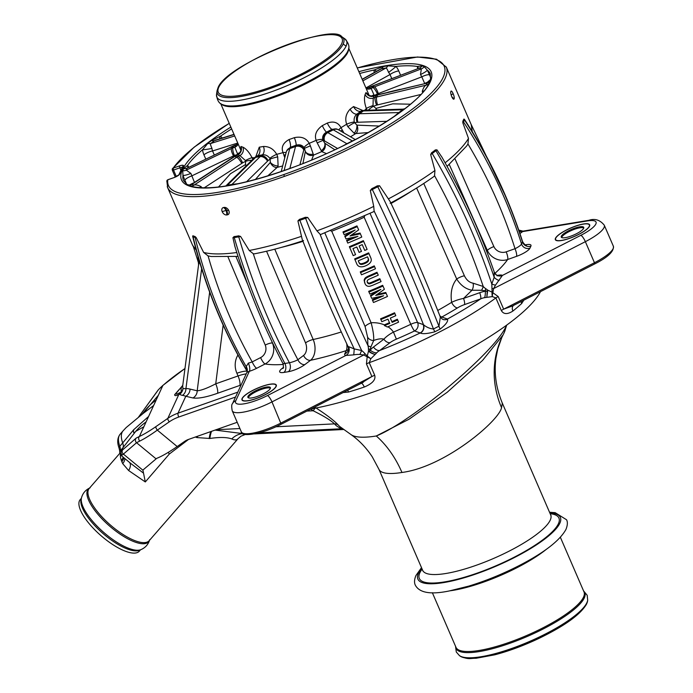 <?xml version="1.0" encoding="UTF-8"?>
<svg xmlns="http://www.w3.org/2000/svg" width="693" height="693" viewBox="0 0 693 693"><rect width="100%" height="100%" fill="white"/><g stroke="black" fill="none" stroke-linecap="round" stroke-linejoin="round"><path stroke-width="1.04" d="M218.754 87.275A67.472 16.667 156.6 0 1 290.272 43.642A67.472 16.667 156.6 0 1 341.666 43.728A67.472 16.667 156.6 0 1 270.149 87.361A67.472 16.667 156.6 0 1 218.754 87.275M343.2 43.98A68.832 17.004 156.6 0 1 273.96 87.145A68.832 17.004 156.6 0 1 217.039 90.878A68.832 17.004 156.6 0 1 217.074 90.679L217.94 88.011C225.459 64.527 332.138 22.635 341.779 36.694A68.832 17.004 156.6 0 1 341.944 36.824A68.832 17.004 156.6 0 1 343.2 43.98L346.084 46.171A70.677 17.455 156.6 0 1 274.991 90.497A70.677 17.455 156.6 0 1 216.545 94.326A70.677 17.455 156.6 0 1 216.562 94.248A70.677 17.455 156.6 0 1 216.588 94.066M341.944 36.824L344.793 38.817A70.677 17.455 156.6 0 1 346.084 46.171M348.163 50.208A70.149 17.325 156.6 0 1 348.068 50.459A70.149 17.325 156.6 0 1 347.739 51.265A70.149 17.325 156.6 0 1 289.57 90.298A70.149 17.325 156.6 0 1 222.791 104.678C219.057 103.733 216.987 100.251 216.554 94.248M348.614 48.614A69.75 17.23 156.6 0 1 347.782 52.321A69.75 17.23 156.6 0 1 285.325 93.061A69.75 17.23 156.6 0 1 221.093 103.829M240.783 149.48L240.956 146.448A69.75 17.23 -23.4 0 0 242.845 147.133C246.058 148.666 249.142 152.191 252.087 157.692A13.28 13.037 -31.8 0 1 252.746 159.399M255.812 156.653L259.269 147.167A69.75 17.23 -23.4 0 0 263.401 146.483C269.161 146.362 273.596 148.978 276.698 154.322A13.28 11.14 -97.3 0 1 277.702 156.878L278.101 165.922A5.865 2.963 -101.1 0 1 277.174 167.385L267.715 175.935M286.114 152.599A6.315 1.906 -16.6 0 0 283.047 152.607C280.986 147.332 282.987 142.975 289.042 139.536A69.75 17.23 -23.4 0 0 294.317 137.673C301.195 136.183 306.167 138.063 309.243 143.321A13.28 6.306 -109.6 0 1 310.377 145.825L313.557 155.119L311.599 160.048M326.49 153.621L321.717 151.602L321.205 150.65A6.315 4.894 134 0 0 324.731 143.139L323.085 140.324A1.81 0.936 65.1 0 1 322.782 139.588A6.315 1.507 -15.9 0 0 316.173 140.341C314.25 134.962 316.294 130.059 322.314 125.615A69.75 17.23 -23.4 0 0 327.313 123.059C333.576 120.859 338.141 122.384 341.008 127.642L343.867 132.917M368.234 132.571L355.778 133.532A5.856 2.893 54.7 0 1 354.097 133.186A6.315 3.422 105.2 0 0 356.895 125.13L354.651 122.678A1.81 1.568 53.7 0 1 354.279 121.968A6.315 1.126 -17.1 0 0 346.665 124.186C344.776 118.746 345.946 113.721 350.156 109.122A69.75 17.23 -23.4 0 0 353.543 106.557L362.967 110.551M375.978 109.979A6.315 0.866 91.8 0 0 375.987 108.394L373.432 106.263A1.81 1.793 -26.7 0 1 373.016 105.587A6.315 0.849 -20 0 0 366.346 108.48C364.388 103.006 363.981 98.337 365.116 94.473L365.982 92.602L368.529 94.681M238.02 143.642L235.75 145.14A76.065 18.78 -23.4 0 0 234.806 147.185L237.43 153.621A6.315 0.771 157.1 0 1 239.778 152.798M237.43 153.621A1.81 1.533 54.8 0 1 237.604 154.383L234.407 155.509A6.315 1.629 -109.5 0 1 232.926 147.852L234.806 147.185A6.315 5.96 -160.3 0 0 238.193 144.031M234.407 155.509L233.524 155.882A6.315 1.776 -115.6 0 1 231.436 148.467A15.783 14.744 -155.3 0 1 232.926 147.852L233.862 145.807L235.75 145.14A6.315 5.821 -151 0 0 238.037 143.685M373.016 105.587L373.25 98.137A76.065 18.789 -23.4 0 0 374.194 96.093A6.315 5.96 19.7 0 1 365.982 92.602M376.438 95.08A6.315 1.629 70.5 0 0 376.403 95.088L374.324 95.825L376.082 95.426L375.138 97.47L373.25 98.137A6.315 5.821 29 0 1 365.116 94.473M367.203 110.248A13.271 13.028 -10.7 0 1 366.346 108.48A69.759 17.23 156.6 0 1 364.639 110.334M354.279 121.968C353.69 118.676 354.573 116.052 356.938 114.111A76.074 18.815 -23.4 0 0 360.629 111.322L361.399 110.854M363.617 110.447A6.315 4.357 80.7 0 0 363.513 110.464A6.315 4.357 80.7 0 0 362.11 111.071L360.629 111.322A6.315 4.47 51.8 0 1 353.543 106.557M361.815 110.741L365.081 110.308A6.315 4.167 88.3 0 0 363.331 110.958A15.783 10.742 52.9 0 0 362.11 111.071L358.42 113.869L356.938 114.111A6.315 4.115 54 0 1 350.156 109.122M354.097 133.186L347.834 126.672A13.271 11.036 51 0 1 346.665 124.186A69.759 17.23 156.6 0 1 341.008 127.642A6.315 1.897 149.7 0 0 338.816 129.972M322.782 139.588C322.184 136.4 323.449 133.896 326.568 132.094A76.074 18.824 -23.4 0 0 332.025 129.305L336.374 128.907M336.322 128.889L337.292 129.244A6.315 5.916 110.1 0 0 332.701 129.556L332.025 129.305A6.315 1.784 62.3 0 1 327.313 123.059M337.292 129.244L338.643 129.877A6.315 5.717 120.2 0 0 333.272 129.834A15.783 3.855 62.9 0 0 332.701 129.556L327.243 132.346L326.568 132.094A6.315 1.291 63.5 0 1 322.314 125.615M321.205 150.65L317.221 142.879A13.271 6.142 63 0 1 316.173 140.341A69.759 17.23 156.6 0 1 309.243 143.321A6.315 1.499 149.1 0 0 304.106 147.626A1.81 0.953 -111.6 0 1 304.435 148.354L310.377 145.825M289.042 139.536A6.315 1.871 71.1 0 1 290.289 147.28L289.986 147.956A6.315 5.899 -155.3 0 0 286.677 150.927L290.289 147.28A76.074 18.824 -23.4 0 0 296.041 145.244C299.489 144.213 302.183 145.002 304.106 147.626M334.866 149.775L324.731 143.139A6.315 6.038 -75.7 0 1 321.717 151.602A77.98 19.335 156.6 0 1 313.557 155.119A6.315 6.02 30.6 0 1 305.344 151.49L304.435 148.354L303.915 149.489A6.315 5.899 -155.3 0 0 295.729 145.92L296.041 145.244A6.315 1.377 69.9 0 0 294.317 137.673M284.771 157.761L283.047 152.607A69.759 17.23 156.6 0 1 276.698 154.322A6.315 1.117 150.4 0 0 269.846 158.342A1.81 1.577 -100 0 1 270.105 159.095A6.315 0.702 164.5 0 1 277.702 156.878M259.269 147.167A6.315 4.53 81.8 0 1 257.822 155.596L256.609 156.514A6.315 4.297 -127.1 0 0 255.232 157.086L257.822 155.596A76.074 18.815 -23.4 0 0 262.326 154.86C265.332 154.478 267.844 155.639 269.846 158.342M282.657 165.93A77.98 19.326 156.6 0 1 277.174 167.385A6.315 4.479 57.2 0 1 270.339 162.413L270.105 159.095L268.052 160.646A6.315 4.297 -127.1 0 0 261.122 155.769L262.326 154.86A6.315 4.175 79.6 0 0 263.401 146.483M240.956 146.448A6.315 5.977 115.4 0 1 237.855 154.816L236.07 155.726A6.315 1.542 -117.1 0 0 235.629 155.717L237.855 154.816A76.074 18.798 -23.4 0 0 239.917 155.57L245.435 160.533A6.315 0.849 153.3 0 1 252.087 157.692A69.759 17.23 156.6 0 0 254.444 157.744M245.435 160.533A1.81 1.793 -14.6 0 1 245.643 161.296L242.619 162.846A6.315 1.542 -117.1 0 0 238.123 156.479L239.917 155.57A6.315 5.847 105.6 0 0 242.845 147.133M374.584 95.729L374.393 95.469A1.81 1.551 -101.1 0 1 373.96 94.82L371.145 88.461A76.074 18.78 -23.4 0 0 369.083 87.716L366.095 88.34M368.485 87.786L370.434 86.79A6.315 1.542 62.9 0 1 370.876 86.798L369.083 87.716A6.315 5.847 -74.4 0 1 366.103 88.366M371.898 86.14A6.315 1.698 69 0 1 371.924 86.123A6.315 1.698 69 0 1 372.349 86.14A15.783 14.796 -69.9 0 0 370.876 86.798L372.938 87.552L371.145 88.461A6.315 5.977 -64.7 0 1 366.225 88.652M373.96 94.82A6.315 0.762 -23.7 0 0 371.509 96.102M237.664 154.678L237.604 154.383A6.315 1.845 167.8 0 1 238.297 154.288M427.884 85.534L429.114 83.411A139.865 35.196 -22.4 0 0 430.076 81.315A6.315 5.925 22.2 0 1 427.053 83.117L376.403 95.088A6.315 1.629 70.5 0 0 376.082 95.426A15.783 14.744 24.7 0 1 377.633 94.967L376.689 97.011A15.783 14.744 24.7 0 0 375.138 97.47A6.315 1.629 70.5 0 0 376.628 105.128L373.432 106.263A6.315 1.221 -34.3 0 0 368.217 110.213M410.464 104.201L392.688 103.837L375.987 108.394A6.315 1.845 -112.8 0 1 376.697 109.953M403.889 109.442A6.315 4.375 52.2 0 1 402.538 109.763L363.331 110.958L359.641 113.747A15.783 10.742 52.9 0 0 358.42 113.869A6.315 4.357 80.7 0 0 357.155 122.271L354.651 122.678A6.315 0.693 -31.2 0 0 347.834 126.672M340.575 131.003L342.247 130.076M379.314 126.065L356.895 125.13A6.315 4.539 -103.6 0 1 355.778 133.532A77.98 19.326 156.6 0 1 350.502 136.781M352.59 141.034A6.315 1.655 62.5 0 1 352.339 140.93L333.272 129.834L327.824 132.623A15.783 3.855 62.9 0 0 327.243 132.346A6.315 5.916 110.1 0 0 324.229 140.74L323.085 140.324L317.221 142.879M302.902 163.557L305.344 151.49A6.315 4.877 -179.8 0 0 313.245 154.08M285.577 154.66L283.965 155.18M255.345 179.53L270.339 162.413A6.315 3.361 -151.5 0 0 278.101 165.922M246.015 166.043A6.315 1.758 66.2 0 1 245.443 164.613A6.315 0.797 -138.3 0 0 246.474 165.584M218.486 187.032L230.509 173.718L245.443 164.613L245.643 161.296A6.315 1.23 167.5 0 1 251.897 160.23M430.838 77.954L429.521 74.913A12.084 1.62 -115.3 0 0 427.278 70.123L424.229 66.684A139.267 33.533 -21.9 0 0 422.124 65.913A6.315 5.882 -71.9 0 1 419.3 68.122L372.349 86.14L374.411 86.894A15.783 14.796 -69.9 0 0 372.938 87.552A6.315 1.542 62.9 0 1 377.425 93.919L374.393 95.469A6.315 1.828 -34.6 0 0 373.744 95.998M376.628 105.128L420.894 94.465M357.155 122.271L386.893 121.31M324.229 140.74L337.586 148.484M303.915 149.489L299.939 164.709M268.052 160.646L246.535 181.8M242.619 162.846L204.106 187.872M377.425 93.919L421.794 76.836L420.495 74.515L421.361 68.876A158.247 34.789 -17.4 0 0 419.3 68.122L418.269 68.338M192.247 183.879L191.952 184.364A158.247 42.949 -29.5 0 0 194.014 185.118C195.565 184.511 197.947 185.031 201.152 186.668A6.246 2.937 65.5 0 1 201.724 187.812M188.704 167.186A12.084 4.401 72.3 0 0 187.569 165.358L183.671 168.616A139.856 33.888 -24.4 0 0 182.709 170.703A6.315 5.934 -157.3 0 0 186.261 170.131L190.887 173.406L194.482 182.424M183.541 180.648A134.468 33.212 156.6 0 1 183.463 180.475A134.468 33.212 156.6 0 1 182.978 175.346A12.093 1.784 68.7 0 0 184.91 180.267A6.315 1.559 156.6 0 1 191.675 175.944L233.524 155.882M422.669 92.498A6.254 3.015 -112.1 0 1 422.288 91.433C423.258 87.985 424.532 85.897 426.108 85.161A158.247 43.165 -17.3 0 0 427.053 83.117L377.633 94.967A6.315 1.447 76.5 0 1 377.971 94.62M393.962 116.615L398.847 112.552A158.247 50.398 -18.9 0 0 402.538 109.763L403.075 109.147L365.081 110.308M343.165 145.79L346.89 143.72A158.247 54.539 -21.8 0 0 352.339 140.93L355.024 139.769M281.479 171.457L293.979 166.978M230.916 185.161A6.315 4.271 80 0 0 231.947 184.433L238.314 183.688M224.809 186.27L227.434 185.178A158.247 50.234 -27.9 0 0 231.947 184.433L260.178 156.583A15.783 10.889 80.7 0 1 261.122 155.769L256.609 156.514A15.783 10.889 80.7 0 0 255.665 157.328L260.178 156.583A6.315 4.106 -134.6 0 1 267.489 161.131M429.521 74.913A6.315 1.559 -23.4 0 0 421.794 76.836L424.653 83.429M430.57 79.418L426.602 82.961M188.124 167.463L187.205 168.087A158.247 34.572 -29.4 0 0 186.261 170.131L231.436 148.467L232.38 146.422A6.315 1.776 -115.6 0 1 232.675 146.102A6.315 1.776 -115.6 0 1 232.709 146.084M222.141 138.072A12.084 9.243 84.1 0 0 220.539 136.131L211.668 140.471A138.652 31.046 -24.8 0 0 207.9 143.321A6.315 4.383 -127.5 0 0 210.776 143.477C210.248 143.927 210.646 145.565 211.971 148.389A6.246 3.084 81.8 0 0 212.552 150.961L214.267 154.92M183.671 168.616A6.315 5.865 -153.4 0 0 187.205 168.087L232.38 146.422A15.783 14.744 -155.3 0 1 233.862 145.807A6.315 1.629 -109.5 0 1 234.182 145.469L188.427 167.559L187.898 167.039A6.315 3.742 -34.4 0 1 187.569 165.358A134.468 33.212 156.6 0 1 202.521 149.749A12.093 7.337 77.8 0 0 203.933 154.834A6.315 1.559 156.6 0 1 212.552 150.961L237.76 143.035M216.121 139.969L214.466 140.688A158.247 27.339 -27.7 0 0 210.776 143.477L234.693 135.949M400.563 75.139L398.744 70.929A12.084 7.207 -124.3 0 0 396.015 66.415L387.768 65.852A139.674 32.545 -22.5 0 0 383.16 66.615A6.315 4.262 -99.7 0 1 381.367 68.806L379.807 69.456M398.744 70.929A6.315 1.559 -23.4 0 0 390.02 74.532A6.254 3.015 -128.3 0 0 388.539 72.341C387.43 69.439 386.547 68.009 385.88 68.061A158.247 27.495 -19 0 0 381.367 68.806L362.24 79.435M186.789 184.26L186.876 184.312C188.695 185.256 190.445 185.135 192.134 183.948L234.208 156.54A6.315 1.369 -123.1 0 1 234.667 156.54L236.72 157.294L194.014 185.118A6.315 5.89 107.6 0 1 190.662 186.105L193.156 186.746M186.582 184.381L188.557 185.334A6.324 5.951 112.7 0 0 191.952 184.364L234.667 156.54A15.783 14.796 110.1 0 1 236.07 155.726L238.123 156.479A15.783 14.796 110.1 0 0 236.72 157.294A6.315 1.369 -123.1 0 1 241.77 163.331M182.709 170.703L182.978 175.346A6.315 1.057 160.3 0 0 190.887 173.406M429.114 83.411A6.315 5.865 27.1 0 1 426.108 85.161L376.689 97.011A6.315 1.447 76.5 0 0 377.555 104.851M424.064 90.861A6.315 0.901 -14.5 0 1 422.288 91.433M401.117 111.547A138.652 37.405 -22 0 0 404.885 108.697M400.034 112.318A6.315 4.21 53.6 0 1 398.847 112.552L359.641 113.747A6.315 4.167 88.3 0 0 357.891 122.202M347.106 143.832A6.315 1.429 63.3 0 1 346.89 143.72L327.824 132.623A6.315 5.717 120.2 0 0 324.575 140.913M284.043 170.565A6.315 1.741 70.9 0 0 284.147 170.296L289.769 148.571L295.521 146.535L289.899 168.26M225.017 186.166A139.674 36.443 -24.3 0 0 229.626 185.412M226.221 185.958A6.315 4.435 81.4 0 0 227.434 185.178L255.665 157.328A6.315 4.106 -134.6 0 0 254.045 158.117L255.232 157.094A6.315 4.297 -127.1 0 0 255.145 157.155M199.333 187.656A6.315 0.918 148 0 0 201.152 186.668M188.557 185.334A139.267 35.239 -24.9 0 0 190.662 186.105M430.327 73.856A134.468 33.212 156.6 0 0 430.249 73.683A134.468 33.212 156.6 0 0 427.278 70.123A6.315 1.057 -26.7 0 1 420.495 74.515M424.229 66.684A6.324 5.96 -67.8 0 1 421.361 68.876L374.411 86.894A6.315 1.698 69 0 1 378.309 93.52M430.076 81.315L430.89 79.158M430.249 73.683L430.587 79.348M207.9 143.321L202.521 149.749A6.315 0.528 171.5 0 0 211.971 148.389M211.668 140.471A6.315 4.201 -126.7 0 0 214.466 140.688L234.078 134.52M231.644 128.898A134.416 33.203 156.6 0 0 220.539 136.131A6.315 2.963 -44.9 0 0 219.655 138.851M359.667 73.493A134.494 33.221 156.6 0 1 374.003 70.036A12.093 9.139 -130.4 0 0 374.324 72.505M383.16 66.615L374.003 70.036A6.315 2.997 177.9 0 1 376.55 71.266M387.768 65.852A6.315 4.444 -99 0 1 385.88 68.061L362.855 80.856M422.124 65.913L417.221 66.45A134.416 33.203 156.6 0 0 396.015 66.415A6.315 0.554 -38.1 0 1 388.539 72.341M418.2 67.905A6.315 3.76 167.2 0 0 418.174 67.801A6.315 3.76 167.2 0 0 417.221 66.45A12.093 4.245 -118.8 0 0 417.792 68.52M358.879 71.674A136.027 33.602 156.6 0 1 426.377 88.28A136.027 33.602 156.6 0 1 286.036 169.924A136.027 33.602 156.6 0 1 184.407 183.524A136.027 33.602 156.6 0 1 230.856 127.079M229.253 123.389A150.225 37.11 156.6 0 0 173.155 168.148L173.527 170.062L172.358 170.002A1.585 1.421 35.6 0 1 173.155 168.148L179.357 165.956A5.371 1.325 156.6 0 1 183.437 165.956L179.678 174.142A5.371 1.325 156.6 0 1 173.986 177.607L167.975 179.738M357.285 67.983A150.234 37.11 156.6 0 1 439.986 82.848A150.234 37.11 156.6 0 1 283.913 174.523A150.234 37.11 156.6 0 1 167.784 179.808A1.585 1.516 -172.2 0 0 166.822 181.142M176.334 176.559L173.527 170.062L179.73 167.871A3.786 0.936 156.6 0 1 182.302 167.385M471.604 130.613A152.062 37.561 156.6 0 0 471.032 124.22L446.257 66.961A151.81 37.5 156.6 0 1 446.335 67.152A151.81 37.5 156.6 0 1 284.286 176.438A151.81 37.5 156.6 0 1 167.68 187.716A151.81 37.5 156.6 0 1 167.602 187.543A151.81 37.5 156.6 0 1 167.256 186.608M224.22 207.415A4.158 2.841 52.1 0 1 228.803 210.611A6.376 1.577 -23.4 0 0 226.75 210.429A6.35 4.366 80.5 0 0 224.22 207.415L223.51 207.528A4.149 2.789 -127.5 0 0 222.219 211.694A4.158 2.807 53.7 0 0 226.724 214.96A6.35 4.401 80.8 0 0 226.039 210.551A6.35 4.392 80.8 0 0 223.51 207.528M226.724 214.96L227.434 214.839A4.149 2.859 -126.7 0 0 228.803 210.611M450.693 92.368A6.35 5.942 24.2 0 1 450.961 91.233L450.814 91.554A4.149 1.091 71.1 0 0 450.788 91.623A4.149 1.091 71.1 0 0 451.741 96.622A4.158 1.109 -109.8 0 0 453.404 99.108L453.309 99.038M450.961 91.233A4.158 1.031 -109.2 0 1 453.118 93.633A6.376 1.577 -23.4 0 0 451.238 95.262M453.404 99.108A4.158 1.109 -109.8 0 0 454.028 98.978L454.175 98.657A4.149 1.048 69.9 0 0 453.118 93.633M227.434 214.839A6.35 4.366 80.6 0 0 226.75 210.429L226.039 210.551A6.376 1.577 -23.4 0 0 222.219 211.694M454.175 98.657A6.35 5.942 24.3 0 1 451.663 96.431M454.028 98.978A6.35 5.925 25.1 0 1 452.269 97.687M192.697 236.365A6.298 1.421 -18.5 0 0 192.706 236.452A6.298 1.421 -18.5 0 0 193.061 236.772A3.153 2.963 110.1 0 1 192.983 235.759L192.697 236.365L192.983 235.759A71.266 23.631 -88.3 0 0 195.036 236.512A3.153 2.963 110.1 0 0 195.123 237.526A6.315 1.421 -18.6 0 0 196.206 237.638L195.036 236.512M196.206 237.638L203.647 252.451L208.073 255.899A502.434 471.145 110.1 0 0 252.209 361.902A6.549 1.421 162.3 0 1 248.337 363.097L246.197 366.649L246.214 369.508L247.158 371.413M232.917 237.708A6.298 1.187 -19.9 0 0 234.251 237.595L238.756 236.85A6.315 1.187 -19.9 0 0 240.584 236.443L238.583 235.837A71.266 51.083 -87.8 0 1 234.069 236.582L232.917 237.708L234.962 246.647M240.584 236.443L249.237 250.485L253.291 253.725A6.35 4.383 80.7 0 0 254.703 253.777A6.35 4.383 80.7 0 0 254.764 253.768M297.921 220.911A6.298 1.048 -22.1 0 0 299.861 220.305L305.613 218.26A6.315 1.057 -22.1 0 0 307.701 217.446L305.292 217.29A72.245 67.853 -66.3 0 1 302.434 218.373A72.141 67.775 113.6 0 1 299.541 219.326L297.921 220.911L302.2 239.371C316.727 276.542 331.99 312.248 348.007 346.483M307.701 217.446L316.926 230.847L320.045 234.208A6.35 1.637 70.5 0 0 320.79 234.451A6.35 1.637 70.5 0 0 320.816 234.442L373.77 211.634A6.35 1.551 62.9 0 1 373.752 211.642M370.305 190.488A6.298 1.048 -24.7 0 0 372.332 189.527L377.78 186.746A6.315 1.048 -24.6 0 0 379.573 185.75L377.295 185.837A71.266 67.273 19 0 1 371.846 188.626L370.305 190.488L373.744 206.375L374.09 210.932A6.35 1.551 62.9 0 1 373.77 211.634M379.573 185.75L390.22 201.663M430.665 154.582A6.298 1.178 -26.9 0 0 432.233 153.525L435.923 150.736A6.315 1.187 -26.9 0 0 436.945 149.835L435.308 149.913A71.266 51.68 40.8 0 1 431.618 152.703L430.665 154.582L434.944 170.504L434.546 175.667A6.35 4.314 52.9 0 1 433.619 176.724A6.35 4.314 52.9 0 1 433.567 176.758M436.945 149.835L441.952 157.216M462.829 122.808A6.298 1.412 -28.2 0 0 463.513 121.933L464.457 119.889A6.315 1.421 -28.2 0 0 464.475 119.387A6.315 1.421 -28.2 0 0 464.431 119.326L463.773 119.135A71.266 24.454 41.6 0 1 462.829 121.18L462.829 122.808L468.485 138.383L467.957 143.962A502.434 469.386 24.7 0 1 515.02 248.709A6.315 1.629 -109.5 0 1 516.51 256.367L507.657 259.503A15.8 14.562 29.6 0 1 487.361 250.45L449.289 164.536M464.431 119.326L463.773 119.135A3.153 2.945 24.7 0 1 464.457 119.889A508.861 475.389 24.7 0 1 522.496 241.978L521.56 244.023A6.376 1.395 150.9 0 1 515.02 248.709L506.167 251.845A6.315 1.629 -109.5 0 1 507.657 259.503A142.091 35.092 156.6 0 1 494.871 273.414M197.938 256.271L198.57 264.873M238.028 256.401L211.2 256.514L208.073 255.899M234.069 236.582A3.153 2.174 80.7 0 0 234.251 237.595A508.861 351.1 80.7 0 0 284.875 363.478A6.376 1.135 160.8 0 1 282.865 363.366A6.376 1.135 160.8 0 1 282.857 363.349C283.602 365.852 283.558 367.567 282.753 368.52L283.654 367.732M253.291 253.725A502.434 346.656 80.7 0 0 297.886 359.736A6.384 1.126 160.7 0 1 289.379 362.734L284.875 363.478A6.315 4.357 -99.3 0 1 283.879 372.436A12.673 3.127 156.6 0 1 282.285 368.312L283.22 367.602M324.844 232.917L365.098 326.559L367.602 337.119L367.896 345.435A14.995 14.562 -175 0 1 368.451 348.579A9.511 0.546 88.5 0 0 368.494 351.117L367.264 356.029L364.925 353.621A19.898 14.796 -155.9 0 0 361.668 350.519L354.192 348.891L348.527 346.621A6.549 0.996 158.4 0 1 347.999 346.465C348.518 347.903 348.562 349.324 348.137 350.71A6.315 5.899 24.7 0 1 344.785 353.785L346.231 350.632A15.8 4.73 71.3 0 0 346.743 343.78M390.176 201.568C408.705 240.696 425.424 279.201 440.35 317.073L438.938 326.23A84.546 75.719 122.5 0 0 433.489 329.01C429.877 328.673 426.541 327.243 423.484 324.722L423.172 324.584A6.315 5.916 -69.9 0 1 420.149 332.986A149.645 36.963 156.6 0 1 379.686 350.511A15.419 14.025 58.4 0 0 376.671 352.867A10.967 0.849 134.7 0 1 375.234 354.4L370.833 358.723L363.73 354.998L359.936 354.452A25.026 23.215 161 0 0 353.716 354.877L345.937 355.431A12.734 3.144 156.6 0 1 344.785 353.785M494.204 272.141L494.178 277.313L491.796 283.983L492.117 292.186L487.742 290.15A9.416 4.634 -146.5 0 0 485.663 288.643A14.735 13.6 -147.9 0 1 483.212 286.469L473.076 283.186A6.324 3.907 -83.9 0 1 471.985 290.228C465.774 289.102 460.68 285.369 456.704 279.028L416.632 188.011M494.36 272.34L496.5 275.06A6.315 6.055 127 0 0 502.425 275.416L495.469 285.152L493.607 288.591L492.879 292.602A6.324 2.192 -76.3 0 0 492.351 296.595L486.798 297.349A11.019 0.832 171.2 0 0 484.65 297.661A15.359 15.315 38.5 0 0 480.647 298.891A149.645 36.963 156.6 0 1 447.401 319.057L447.522 319.144C448.258 321.37 445.807 324.679 440.15 329.088A134.018 89.891 139.8 0 0 434.901 331.774C427.564 333.74 422.713 334.156 420.348 333.038L414.579 330.951A132.58 32.744 156.6 0 1 396.396 339.137A10.083 2.495 -23.4 0 0 390.064 342.663L379.686 350.511A6.315 4.297 -127.1 0 1 373.492 347.02A33.628 24.272 66.2 0 0 370.261 350.104L369.421 351.464A6.324 2.495 -151.6 0 0 375.234 354.4A6.315 2.711 -155.2 0 1 368.494 351.117A6.35 1.455 -169.7 0 0 369.421 351.464L369.975 349.636A6.341 3.266 -169.9 0 1 368.451 348.579M447.098 166.398L466.623 146.05L467.957 143.962M464.301 119.144L464.475 119.387C489.553 157.839 508.913 198.57 522.557 241.571A6.384 1.412 150.9 0 1 522.496 241.978A6.315 5.899 -155.3 0 0 530.89 246.136L529.954 248.181A12.673 3.127 156.6 0 1 516.51 256.367M199.454 261.486L198.57 264.891M247.219 371.439L247.011 372.089A6.324 6.09 -160.6 0 0 246.197 366.649A508.87 477.182 110.1 0 1 195.123 237.526L193.061 236.772A508.983 477.286 110.1 0 0 246.214 369.508A6.324 5.319 166.1 0 1 247.167 371.249M248.337 363.097A6.315 2.296 -107.7 0 1 249.324 371.318L246.985 372.15M228.118 257.224L265.22 345.053A9.503 8.905 -69.9 0 1 260.603 357.605L252.209 361.902A6.315 1.542 -117.1 0 0 256.696 368.269A12.734 3.144 156.6 0 1 249.324 371.318L235.767 400.762A6.315 5.899 24.7 0 0 232.467 403.733L246.873 372.436M283.004 368.104A6.315 4.297 52.9 0 1 282.285 368.312M266.562 251.221L305.526 342.879A9.503 6.558 -99.3 0 1 303.569 355.44L297.886 359.736A6.315 4.297 -127.1 0 0 304.825 364.605A12.673 3.127 156.6 0 1 288.392 371.699L283.879 372.436M348.527 346.621A6.315 5.7 -80.9 0 1 345.937 355.431L267.498 395.538A25.641 6.332 156.6 0 1 244.135 403.82A25.641 6.332 156.6 0 1 235.767 400.762M299.541 219.326A3.153 0.814 70.5 0 0 299.861 220.305A508.87 130.942 70.5 0 0 354.192 348.891A6.324 0.52 -85.7 0 1 353.716 354.877M305.292 217.29A3.153 0.814 70.5 0 0 305.613 218.26A508.983 130.977 70.5 0 0 361.668 350.519A6.324 0.528 -66.6 0 0 359.936 354.452M364.925 353.621A6.35 2.079 -49.3 0 0 363.73 354.998L271.985 401.905A6.315 1.542 -117.1 0 0 267.498 395.538M523.787 300.19L521.673 303.525A155.83 38.487 156.6 0 1 512.881 311.062C507.432 314.553 503.586 314.388 501.334 310.559L495.867 297.929A155.804 38.487 156.6 0 1 369.248 362.673L370.833 358.723L367.264 356.029L366.441 363.894L371.907 376.524L360.568 383.584M320.045 234.208A502.46 129.296 70.5 0 0 367.896 345.435A6.315 3.422 170.4 0 0 370.946 346.829A18.971 14.284 176.5 0 1 369.975 349.636L370.261 350.104A6.324 3.768 -152.1 0 0 376.671 352.867M374.09 210.932A502.477 122.739 62.9 0 1 423.484 324.722A6.315 5.795 -62.6 0 1 420.348 333.038M371.846 188.626A3.153 0.771 62.9 0 1 372.332 189.527A508.948 124.316 62.9 0 1 433.489 329.01A6.324 1.455 -119.1 0 0 434.901 331.774M377.295 185.837A3.153 0.771 62.9 0 1 377.78 186.746A508.957 124.316 62.9 0 1 438.938 326.23A6.315 1.629 -115 0 0 440.15 329.088M442.558 319.274A6.315 5.916 110.1 0 0 442.801 319.369L442.385 319.187A6.315 5.795 117.4 0 0 442.403 319.196A6.315 5.795 117.4 0 0 447.522 319.144M434.546 175.667A502.46 341.874 52.9 0 1 483.212 286.469A6.315 2.261 -57.9 0 1 481.548 290.28L471.985 290.228L463.556 298.432A15.766 5.033 -15.6 0 0 451.637 302.356A6.315 3.067 -121.5 0 0 457.484 307.909A132.58 32.744 156.6 0 1 441.831 317.022L447.401 319.057A6.315 5.916 110.1 0 1 442.801 319.369M485.663 288.643A6.341 1.325 -72.8 0 1 485.178 290.731A18.841 15.021 163.8 0 1 481.548 290.28M484.65 297.661A6.324 1.343 -88.9 0 0 485.369 291.251A8.316 1.585 -179.4 0 1 487.231 291.233L486.798 297.349L487.742 290.15A6.367 0.494 -66.2 0 0 487.231 291.233A7.147 2.408 -164.5 0 0 485.178 290.731L485.369 291.251A33.515 32.268 -125.9 0 0 479.738 292.697A6.315 1.629 -109.5 0 1 480.647 298.891L464.466 304.617A10.092 2.495 -23.4 0 0 457.484 307.909M492.117 292.186A6.358 2.928 -87.8 0 0 492.351 296.595L495.867 297.929A6.315 1.559 -23.4 0 1 498.189 296.535L492.117 292.186M491.995 288.652A6.35 0.754 -178.8 0 1 493.607 288.591L585.36 241.675L594.464 262.725L503.655 309.165A6.315 1.559 -23.4 0 0 501.334 310.559M431.618 152.703A3.153 2.148 52.9 0 1 432.233 153.525A508.983 346.309 52.9 0 1 491.796 283.983A6.324 1.438 -169.2 0 0 495.469 285.152M435.308 149.913A3.153 2.148 52.9 0 1 435.923 150.736A508.87 346.231 52.9 0 1 494.178 277.313A6.324 3.006 -153.2 0 0 499.116 280.526M494.473 272.756A6.315 6.055 127 0 0 496.5 275.06M497.739 275.623A6.315 4.357 80.7 0 0 498.466 275.199A12.734 3.144 156.6 0 1 502.425 275.416L580.873 235.308A6.315 1.542 -117.1 0 1 585.36 241.675A31.956 7.892 156.6 0 0 604.261 225.173L613.366 246.223A31.956 7.892 156.6 0 1 594.464 262.725L594.672 263.946L512.586 305.916L503.655 309.165L498.189 296.535M519.109 231.072A6.315 4.764 -130.5 0 0 522.6 231.592A12.734 3.144 156.6 0 1 519.932 233.506M518.771 230.093L523.016 231.133L522.6 231.592L587.491 220.92A25.641 6.332 156.6 0 1 595.859 223.978A25.641 6.332 156.6 0 1 580.873 235.308M181.635 386.98A36.911 12.795 38.9 0 0 181.393 391.831L180.189 392.455C177.287 394.144 175.892 394.473 175.987 393.459L182.346 385.88A36.902 12.829 39 0 0 182.328 385.906A36.902 12.829 39 0 0 181.635 386.98A7.892 7.372 -155.3 0 0 182.701 385.343A7.892 7.372 -155.3 0 0 182.718 385.299L182.822 384.979A36.244 12.275 43.9 0 0 182.813 385.005A36.244 12.275 43.9 0 0 182.995 388.478A41.693 5.223 -26 0 0 185.949 388.504A146.119 55.683 88.8 0 1 190.055 389.094L197.202 390.8C201.247 390.471 207.424 388.141 215.74 383.809L223.146 325.095M237.924 355.015A22.107 20.695 -152.6 0 0 236.893 373.241A15.783 3.664 156.8 0 1 246.985 371.136M180.189 392.455A7.892 6.532 -113.1 0 1 178.803 394.534L179.808 394.187A7.909 6.532 -110.4 0 0 181.393 391.831A7.918 6.826 168.1 0 0 182.995 388.478A7.909 7.762 -53.2 0 1 179.808 394.187A52.937 8.983 -21.4 0 0 182.484 395.339A154.522 50 90.3 0 1 185.793 396.266L192.949 397.964C198.267 398.735 206.453 397.176 217.498 393.295A7.892 2.088 70.6 0 0 215.74 383.809L238.054 375.952A15.783 3.786 156.7 0 1 246.188 373.925M260.603 357.605A6.315 1.542 -117.1 0 0 265.09 363.972L256.696 368.269M265.22 345.053A6.315 1.542 157.1 0 1 272.462 343A15.8 14.631 -75.1 0 1 265.09 363.972A142.091 35.092 156.6 0 0 283.298 364.431M276.161 386.451A18.702 4.617 156.6 0 1 258.645 397.678A18.702 4.617 156.6 0 1 241.961 399.913A18.702 4.617 156.6 0 1 242.091 398.518A18.702 4.617 156.6 0 1 259.606 387.283A18.702 4.617 156.6 0 1 276.29 385.057A18.702 4.617 156.6 0 1 276.161 386.451M303.569 355.44A6.315 4.297 -127.1 0 0 310.507 360.308L304.825 364.605M305.526 342.879A6.315 1.525 157 0 1 313.184 339.501A15.8 10.404 -100.6 0 1 310.507 360.308A142.091 35.092 156.6 0 0 346.231 350.632A6.315 5.899 24.7 0 0 348.501 349.177M367.602 337.119A6.324 5.414 -173.4 0 0 373.683 340.497L370.946 346.829M365.098 326.559A6.315 1.507 156.7 0 1 371.119 322.782C373.094 330.154 373.943 336.053 373.683 340.497C377.945 338.868 381.341 338.427 383.879 339.172A6.315 4.297 -127.1 0 0 390.064 342.663M330.526 230.708L331.739 231.202L371.119 322.782A26.767 24.558 -176.4 0 1 384.329 324.861A129.071 31.54 156.6 0 0 389.475 322.687M364.639 216.008L364.154 217.238A125.563 31.02 156.6 0 1 331.739 231.202M423.172 324.584L417.602 322.548A6.315 1.507 -23.5 0 0 410.776 324.307L364.154 217.238M473.076 283.186C469.36 282.493 466.476 280.024 464.405 275.779A6.315 1.525 -23.8 0 0 456.704 279.028C451.914 284.988 450.225 292.767 451.637 302.356A126.568 31.263 156.6 0 1 437.733 310.481M589.535 226.213A18.702 4.617 156.6 0 1 572.02 237.448A18.702 4.617 156.6 0 1 555.336 239.674A18.702 4.617 156.6 0 1 555.465 238.288A18.702 4.617 156.6 0 1 572.981 227.053A18.702 4.617 156.6 0 1 589.665 224.827A18.702 4.617 156.6 0 1 589.535 226.213M182.484 395.339A7.918 7.32 92.6 0 0 185.949 388.504L201.654 268.702M175.987 393.459A7.892 7.372 24.7 0 1 174.688 394.629C174.506 395.963 175.883 395.937 178.803 394.534L167.827 418.364A45.764 42.628 25.1 0 1 178.006 413.184L185.793 396.266A7.909 7.277 103.4 0 0 190.055 389.094M192.949 397.964A7.892 7.259 103.4 0 0 197.202 390.8L209.65 292.151M241.32 431.8A31.956 7.892 -23.4 0 0 241.337 431.843A31.956 7.892 -23.4 0 0 281.089 422.955L371.907 376.524A6.315 1.559 156.6 0 1 374.714 375.303C375.927 379.695 372.453 383.601 364.293 387.032A155.83 38.487 156.6 0 1 348.57 392.03L343.139 392.55M370.079 213.427L417.602 322.548A6.315 5.916 -69.9 0 1 414.579 330.951A6.315 0.823 64.7 0 1 410.776 324.307A126.741 31.306 156.6 0 1 393.459 332.103A15.766 5.83 -28.1 0 0 383.879 339.172L373.492 347.02M396.396 339.137L393.459 332.103A19.898 19.257 167.8 0 0 387.959 326.758M395.798 315.687L394.56 312.777A126.195 31.168 156.6 0 1 380.561 318.806L381.8 321.717A129.331 31.947 -23.4 0 0 387.941 319.126L389.787 323.397A129.366 31.973 156.6 0 1 384.485 325.641A23.527 22.419 -2.6 0 1 387.335 327.018A129.322 31.939 -23.4 0 0 398.588 322.141L397.643 319.958A129.392 31.965 156.6 0 1 392.151 322.384L390.306 318.104A129.348 31.947 -23.4 0 0 395.798 315.687L394.854 313.505A129.244 31.921 156.6 0 1 380.855 319.534M390.324 318.096L392.151 322.384M398.588 322.141L397.358 319.23A127.469 31.488 156.6 0 1 391.866 321.656M370.694 257.657A6.895 6.687 -36.8 0 0 370.365 256.852L368.641 252.867A125.615 31.02 156.6 0 1 354.643 258.896L356.704 263.73A5.847 5.665 171.7 0 0 357.839 265.532A4.175 4.063 168.9 0 0 359.624 266.597A7.164 7.017 163.6 0 0 362.612 266.718A12.517 12.387 -19.6 0 0 365.739 265.774A14.042 13.912 159.1 0 0 368.884 263.99A7.164 7.025 -26.4 0 0 370.703 261.954A4.019 3.907 -32.2 0 0 371.275 259.754A7.277 7.051 -35.4 0 0 370.66 257.579L368.927 253.595A128.664 31.783 156.6 0 1 354.929 259.624M358.671 229.877L356.964 225.892A125.346 30.96 156.6 0 1 342.966 231.921L344.135 234.667A128.413 31.722 -23.4 0 0 355.171 229.963A133.532 32.164 -35 0 1 345.062 236.807L345.972 238.903A133.61 32.536 -11.7 0 0 357.926 236.339A128.474 31.731 156.6 0 1 346.898 241.051L347.773 243.078A128.5 31.739 -23.4 0 0 361.772 237.049L360.36 233.775A134.061 32.597 168.8 0 1 349.991 236.001A134.173 32.233 -35.7 0 0 358.671 229.877L357.259 226.62A128.396 31.713 156.6 0 1 343.26 232.649M361.772 237.049L360.065 233.047A131.081 31.869 168.8 0 1 351.594 234.884M353.95 237.223A125.511 30.994 156.6 0 1 346.604 240.324L346.898 241.051M345.062 236.807L344.767 236.079A130.466 31.419 -35 0 0 351.507 231.557M384.381 289.302L382.675 285.308A125.927 31.107 156.6 0 1 368.676 291.337L369.845 294.092A128.993 31.861 -23.4 0 0 380.881 289.379A134.139 32.311 -35 0 1 370.764 296.223L371.673 298.328A134.217 32.684 -11.7 0 0 383.636 295.755A129.054 31.878 156.6 0 1 372.6 300.467L373.484 302.494A129.08 31.887 -23.4 0 0 387.482 296.465L386.062 293.191A134.667 32.744 168.8 0 1 375.693 295.417A134.78 32.38 -35.7 0 0 384.381 289.302L382.969 286.036A128.976 31.861 156.6 0 1 368.971 292.065M387.482 296.465L385.776 292.472A131.687 32.025 168.8 0 1 377.304 294.3M379.651 296.647A126.1 31.15 156.6 0 1 372.314 299.74L372.6 300.467M370.764 296.223L370.478 295.504A131.072 31.575 -35 0 0 377.209 290.973M363.357 240.653L367.108 249.385L363.357 240.653A125.494 30.994 156.6 0 1 349.359 246.682L353.196 255.622L355.57 254.634L352.962 248.605A128.655 31.774 -23.4 0 0 356.782 246.985L359.121 252.408L361.486 251.386L359.139 245.963L361.486 251.386M352.98 248.596L355.57 254.634M377.035 272.271A126.299 31.194 156.6 0 1 369.586 275.537L369.88 276.264A128.915 31.843 156.6 0 0 377.321 272.999L378.265 275.173L377.321 272.999M367.117 281.756L368.208 282.952A2.278 2.218 165.2 0 0 369.672 283.004L369.958 283.732A2.278 2.218 164.8 0 1 368.503 283.68A2.157 2.096 167.2 0 1 367.403 282.484A2.226 2.157 -12.9 0 1 367.299 280.821A2.633 2.547 -16.5 0 1 368.399 279.574A22.644 20.781 -21.2 0 1 370.703 278.491A128.898 31.835 -23.4 0 0 378.265 275.173M379.816 278.699L381.055 281.609L379.816 278.699A126.308 31.202 156.6 0 1 372.098 282.086A21.899 21.838 -11.1 0 1 369.672 283.004M364.622 282.623L365.003 283.558A5.024 4.877 171.9 0 0 366.328 285.464A3.837 3.725 169 0 0 368.026 286.252A4.773 4.669 166.4 0 0 370.071 286.166A26.698 26.68 -1.4 0 0 373.718 284.823A128.967 31.852 -23.4 0 0 381.055 281.609M364.717 282.831L364.163 280.293A4.045 3.915 -11.2 0 1 364.821 278.534A4.747 4.574 -15.1 0 1 366.121 277.269A23.008 21.007 -21.3 0 1 369.586 275.537M375.493 268.763L374.263 265.861A125.736 31.055 156.6 0 1 360.265 271.89L361.495 274.8A130.76 32.294 -23.4 0 0 375.493 268.763L374.558 266.588A128.075 31.635 156.6 0 1 360.551 272.618M540.497 291.64A155.812 38.487 156.6 0 1 311.131 408.922M479.738 292.697L463.556 298.432A6.315 1.62 -109.5 0 1 464.466 304.617M515.176 304.53L512.586 305.916M594.559 263.946L594.663 263.946C607.9 257.302 614.128 251.377 613.348 246.18A31.956 7.892 156.6 0 1 613.366 246.223M168.165 452.425A9.468 3.266 -124.4 0 1 169.361 453.993L145.305 481.938L142.94 470.244A19.326 7.909 37.4 0 1 143.234 469.845A19.326 7.909 37.4 0 1 143.607 469.473L156.731 458.333A42.697 7.346 -38.1 0 0 177.191 446.543L184.624 441.398A17.36 16.164 -154.9 0 1 188.479 439.44L237.205 422.288M384.485 325.641L384.329 324.861M394.56 312.777L394.854 313.505M397.358 319.23L397.643 319.958M356.964 225.892L357.259 226.62M360.065 233.047L360.36 233.775M374.263 265.861L374.558 266.588M368.641 252.867L368.927 253.595M363.643 241.381A128.543 31.748 156.6 0 1 349.644 247.41M359.139 245.963L362.231 244.612L364.752 250.433L367.108 249.385M382.675 285.308L382.969 286.036M385.776 292.472L386.062 293.191M372.098 282.086L372.384 282.813A22.315 22.254 -10.5 0 1 369.958 283.732M380.111 279.426A128.941 31.852 156.6 0 1 372.384 282.813M365.003 283.558L364.449 281.02A4.037 3.907 -12.2 0 1 365.116 279.253A4.747 4.574 -15.7 0 1 366.415 277.988A22.878 20.911 -21.3 0 1 369.88 276.264M364.163 280.293L364.449 281.02M361.417 383.212A6.315 1.984 -108.6 0 1 364.293 387.032M521.153 301.533A6.315 4.99 -132.6 0 0 521.673 303.525M513.305 305.552A6.315 4.556 -128.8 0 0 512.881 311.062M347.626 390.263A6.315 2.625 -106.7 0 1 348.57 392.03M184.979 368.52L181.523 370.928A3.153 0.962 -124.9 0 1 181.635 370.79A3.153 0.962 -124.9 0 1 181.809 370.729M181.523 370.928A39.588 6.809 -38.1 0 0 162.864 385.49L153.638 405.526L143.2 413.409L126.161 427.564L123.059 430.864A52.079 17.914 41 0 0 122.687 442.931L119.785 446.275A23.675 8.117 -138.3 0 1 120.383 449.099L120.452 450.615A3.153 3.119 -178 0 0 119.733 452.546L120.989 455.37A28.404 2.685 -50.9 0 0 122.193 455.024A28.11 3.682 -58.7 0 0 123.389 454.097L136.547 442.714A36.928 1.533 -23.1 0 1 139.761 441.077A42.594 7.103 -39 0 0 157.311 430.128L169.257 421.855A42.533 39.605 25.1 0 1 178.733 417.039L235.551 397.037M153.638 405.526L139.38 436.495A3.153 2.512 65.2 0 0 139.761 441.077M174.688 394.629L179.27 389.414M148.605 416.458L133.68 429.721C133.099 432.952 133.775 433.515 135.715 431.384L122.964 447.73L121.621 450.649A23.571 3.041 -59.2 0 0 122.618 449.896L136.14 438.132A34.511 2.079 -21.6 0 1 139.38 436.495A39.562 6.809 -38.1 0 0 155.882 426.637A3.153 1.014 55.3 0 0 157.311 430.128L177.191 446.543M367.94 257.805A9.035 8.766 -30.8 0 1 368.581 259.65A2.192 2.131 -29.3 0 1 368.364 260.949A3.725 3.638 -26 0 1 367.281 262.162A11.642 11.504 158.4 0 1 364.882 263.461A12.76 12.63 -19.7 0 1 362.214 264.345A3.474 3.387 163.3 0 1 360.62 264.336A2.114 2.053 166 0 1 359.658 263.712A5.596 5.423 167.6 0 1 358.948 262.448L358.246 260.819A128.664 31.783 -23.4 0 0 367.515 256.826L367.94 257.805M184.988 368.451L162.708 385.551L158.221 389.925A3.153 1.369 -137.2 0 1 158.394 389.787A34.494 17.49 -31.9 0 1 162.864 385.49A3.153 0.901 -131.1 0 0 162.708 385.551A3.153 0.901 -131.1 0 0 162.621 385.698M158.394 389.787L138.409 417.281M156.15 400.069A61.686 58.498 -143.8 0 0 145.677 409.736L141.762 414.631M142.524 413.99L158.376 395.235M133.68 429.721L122.687 442.931A23.692 8.151 41.1 0 1 122.964 447.73L120.452 450.615A25.113 2.365 -50.9 0 0 121.621 450.649A3.153 3.032 57.9 0 0 122.193 455.024M143.867 426.749L135.715 431.384A61.79 56.488 -164.3 0 1 146.093 421.916M136.14 438.132A3.153 2.824 63.4 0 0 136.547 442.714L155.882 458.679M188.548 439.414A1087.144 171.855 139.5 0 1 169.361 453.993M368.018 257.961A9.416 9.139 -31 0 1 368.295 258.931L368.581 259.65M368.295 258.931A2.2 2.14 -29.5 0 1 368.07 260.23A3.716 3.621 -26.1 0 1 366.987 261.443L367.281 262.162M358.264 260.811L358.662 261.72A5.336 5.18 167.7 0 0 359.364 262.985A2.096 2.036 166.1 0 0 360.325 263.617A3.517 3.439 163.4 0 0 361.928 263.617A12.76 12.639 -19.6 0 0 364.596 262.742A11.686 11.556 158.4 0 0 366.987 261.443M360.325 263.617L360.62 264.336M315.644 407.709C326.585 414.83 334.069 420.538 338.115 424.835A96.587 20.08 -179.3 0 0 340.705 427.209A96.587 20.08 -179.3 0 0 340.826 427.295A96.587 20.08 -179.3 0 0 340.93 427.364M506.496 325.26L505.89 326.732C493.529 353.326 410.949 422.089 376.282 435.984L409.017 419.248L447.306 392.195L482.553 360.429L503.057 334.953L504.157 332.727A23.675 22.115 -155.3 0 0 504.157 332.718A23.675 22.115 -155.3 0 0 505.89 326.732L506.037 325.589M310.715 409.13A1503.68 1392.583 -157.1 0 0 313.184 410.767A6.332 0.468 123.4 0 1 315.15 408.177M149.307 540.54L149.212 540.67A39.77 13.678 -138.9 0 1 149.194 540.679L238.063 438.678A38.141 11.305 -118.8 0 1 231.783 438.929C227.044 437.188 219.733 437.032 209.849 438.47L197.003 437.586A28.361 26.862 -152.3 0 1 195.374 437.014M120.184 434.156A52.079 17.871 41.6 0 0 120.175 434.164A52.079 17.871 41.6 0 0 119.785 446.275A3.153 2.521 160.7 0 0 119.205 448.657L119.205 448.657A3.153 2.521 160.7 0 0 119.213 448.674L118.434 446.101C117.108 441.363 117.697 437.378 120.184 434.156L123.059 430.855A52.079 17.914 41 0 1 123.077 430.838M130.622 463.322L120.98 455.362A28.404 2.685 -50.9 0 0 120.989 455.37M131.02 463.652L143.156 472.869M197.687 436.2A18.936 1.888 -66.5 0 0 197.003 437.586M145.305 481.938L128.629 470.53A9.468 5.397 132 0 0 129.548 462.439M306.912 411.079L313.184 410.767C323.752 416.008 330.864 420.374 334.52 423.865A6.315 6.133 144.4 0 1 338.115 424.835M275.918 426.767L334.52 423.865A101.395 20.019 179.2 0 0 341.606 428.75A6.324 5.717 114.4 0 1 342.914 428.785M259.13 432.83L341.606 428.75A36.105 8.264 50.5 0 0 343.771 429.4M351.117 434.658C359.286 440.453 366.337 447.851 372.271 456.852L378.95 469.317A69.698 17.212 -23.4 0 0 401.957 472.47A94.724 65.653 80.8 0 0 376.282 435.984A82.346 20.331 -23.4 0 1 351.117 434.658A82.346 20.331 -23.4 0 1 351.1 434.641A82.346 20.331 -23.4 0 1 350.831 434.442M120.374 454.703A39.77 13.635 41.7 0 0 121.362 460.421L121.838 461.703A39.77 13.635 41.7 0 0 122.696 463.626L128.629 470.53M244.023 434.087A37.041 12.509 -135.9 0 1 242.169 433.662A18.962 16.485 -70.1 0 0 231.783 438.929M211.59 431.306A18.98 3.604 -88.6 0 0 209.849 438.47M210.828 431.574A18.962 3.465 -88 0 0 209.182 438.556M120.383 449.099A3.153 2.815 177.7 0 0 119.707 450.935A3.153 2.815 177.7 0 0 119.716 450.944L119.742 452.46M122.696 463.626A9.468 6.878 154.3 0 0 124.844 458.558M401.957 472.47C445.001 466.891 498.934 420.963 501.559 407.683L502.312 403.127M121.838 461.703A9.468 7.302 157.9 0 0 123.848 457.726M135.482 550.874L136.989 550.242A39.995 13.756 -138.9 0 0 140.861 549.67A39.995 13.756 -138.9 0 0 140.896 549.653L139.31 550.303A39.25 13.496 41 0 1 135.482 550.874A39.215 13.488 -138.9 0 1 99.523 530.362A39.215 13.488 -138.9 0 1 81.038 499.54L81.462 497.886A39.995 13.756 -138.9 0 0 81.462 497.912C82.753 493.165 85.655 489.795 90.151 487.794M140.488 549.818L139.328 551.16A39.215 13.488 -138.9 0 1 102.391 536.85A39.215 13.488 -138.9 0 1 79.452 500.788A39.215 13.488 -138.9 0 1 80.197 499.636L81.358 498.302M583.904 591.683L584 591.865A69.75 17.23 156.6 0 1 584.008 591.926A69.75 17.23 156.6 0 1 583.532 597.115A69.75 17.23 156.6 0 1 518.199 639.007A69.75 17.23 156.6 0 1 455.985 647.323A69.75 17.23 156.6 0 1 455.968 647.288L455.89 647.097M583.688 591.164A70.149 17.325 156.6 0 1 584.294 597.92A70.149 17.325 156.6 0 1 515.168 641.363A70.149 17.325 156.6 0 1 455.656 646.569M587.603 600.744A70.21 17.342 156.6 0 1 587.569 600.996L587.69 600.129A70.677 17.455 156.6 0 1 587.681 600.207A70.677 17.455 156.6 0 1 586.902 602.667A70.677 17.455 156.6 0 1 525.779 643.061A70.677 17.455 156.6 0 1 459.528 655.682M587.569 600.996A70.21 17.342 156.6 0 1 587.543 601.203A70.21 17.342 156.6 0 1 586.78 603.516A70.21 17.342 156.6 0 1 526.264 643.563A70.21 17.342 156.6 0 1 460.351 656.254A70.21 17.342 156.6 0 1 460.169 656.132L459.45 655.63M583.731 228.118A11.998 2.963 -23.4 0 0 572.695 229.955A11.998 2.963 -23.4 0 0 561.945 236.963A11.998 2.963 -23.4 0 0 561.798 237.604M583.653 228.3A12.249 3.023 -23.4 0 0 583.801 227.59A12.249 3.023 -23.4 0 0 573.198 228.699A12.249 3.023 -23.4 0 0 561.347 236.2A12.249 3.023 -23.4 0 0 561.373 237.292A12.249 3.023 -23.4 0 0 572.574 235.499A12.249 3.023 -23.4 0 0 583.653 228.3M555.743 238.193A18.399 4.548 -23.4 0 0 555.535 239.258A18.399 4.548 -23.4 0 0 571.456 237.586A18.399 4.548 -23.4 0 0 589.258 226.316A18.399 4.548 -23.4 0 0 589.223 224.679A18.399 4.548 -23.4 0 0 572.392 227.373A18.399 4.548 -23.4 0 0 555.743 238.193M270.357 388.349A11.998 2.963 -23.4 0 0 259.329 390.185A11.998 2.963 -23.4 0 0 248.57 397.193A11.998 2.963 -23.4 0 0 248.423 397.834M247.973 396.439A12.249 3.023 -23.4 0 0 247.999 397.522A12.249 3.023 -23.4 0 0 259.199 395.729A12.249 3.023 -23.4 0 0 270.287 388.53A12.249 3.023 -23.4 0 0 270.426 387.82A12.249 3.023 -23.4 0 0 259.823 388.929A12.249 3.023 -23.4 0 0 247.973 396.439M275.892 386.547A18.399 4.548 -23.4 0 0 275.849 384.91A18.399 4.548 -23.4 0 0 259.017 387.604A18.399 4.548 -23.4 0 0 242.368 398.423A18.399 4.548 -23.4 0 0 242.16 399.489A18.399 4.548 -23.4 0 0 258.082 397.817A18.399 4.548 -23.4 0 0 275.892 386.547M286.677 150.927L286.174 152.356A6.315 5.7 -165.5 0 1 289.769 148.571A15.783 4.063 70.5 0 1 289.986 147.956L295.729 145.92A15.783 4.063 70.5 0 0 295.521 146.535A6.315 5.7 -165.5 0 1 303.785 149.861M234.208 156.54L235.629 155.717A6.315 1.542 -117.1 0 0 235.594 155.734M225.398 162.283L216.329 168.191M400.026 89.336L387.855 92.256M391.744 78.517L390.02 74.532L365.913 87.924M189.882 184.832A6.315 1.559 156.6 0 1 193.823 182.857M184.91 180.267L186.582 184.121M429.054 81.739A6.315 1.559 -23.4 0 0 424.844 83.385M203.933 154.834L205.743 159.009M179.357 165.956L180.864 170.504M183.437 165.956A1.585 1.481 -155.3 0 0 182.614 166.701L178.863 174.861L174.177 177.538M179.678 174.142A1.585 1.481 -155.3 0 0 178.863 174.853L178.855 174.887M173.986 177.607L167.862 179.721L166.814 181.142M284.286 176.438L283.913 174.523M195.946 249.099A152.062 37.561 156.6 0 1 192.394 244.802L167.602 187.543M236.789 252.529A152.062 37.561 156.6 0 1 203.647 252.451M301.282 236.391A152.062 37.561 156.6 0 1 249.237 250.485M373.744 206.375A152.062 37.561 156.6 0 1 316.926 230.847M434.944 170.504A152.062 37.561 156.6 0 1 388.574 198.796M468.485 138.383A152.062 37.561 156.6 0 1 445.123 162.812M238.583 235.837A3.153 2.174 80.7 0 0 238.756 236.85A508.861 351.1 80.7 0 0 289.379 362.734A6.315 4.357 -99.3 0 1 288.392 371.699M462.829 121.18A3.153 2.945 24.7 0 1 463.513 121.933A508.861 475.389 24.7 0 1 521.56 244.023A6.315 5.899 -155.3 0 0 529.954 248.181M464.405 275.779L423.761 183.463M506.167 251.845A9.503 8.879 24.7 0 1 493.875 246.578L455.162 159.217M525.511 244.88A12.673 3.127 156.6 0 1 530.89 246.136M236.893 373.241L238.054 375.952A7.892 2.088 70.6 0 1 239.813 385.438A7.892 1.949 156.6 0 1 241.077 385.031M235.984 256.627L247.834 284.676M271.491 340.696L272.462 343M274.783 249.168L313.184 339.501A126.256 31.185 156.6 0 0 341.303 331.973M302.962 241.337A125.563 31.02 156.6 0 1 281.28 247.41M232.467 403.733C231.557 404.331 231.479 406.687 232.224 410.793A31.956 7.892 156.6 0 0 271.985 401.905L281.185 424.177M440.557 317.498A6.315 5.916 110.1 0 0 441.831 317.022A6.315 2.235 -118.9 0 1 439.821 315.748M412.084 190.809A125.563 31.02 156.6 0 1 391.06 203.439M497.158 275.416L498.466 275.199M493.875 246.578A6.315 1.542 -23.9 0 0 487.361 250.45A126.256 31.185 156.6 0 1 486.694 251.351M588.989 220.287A6.315 4.357 80.7 0 0 588.894 220.305A6.315 4.357 80.7 0 0 587.491 220.92M217.498 393.295L239.813 385.438M178.733 417.039A3.153 0.832 70.6 0 1 178.006 413.184L237.803 392.143M366.441 363.894A6.315 1.559 156.6 0 1 369.248 362.673L374.714 375.303M370.365 256.852L370.66 257.579M368.208 282.952L368.503 283.68M364.821 278.534L365.116 279.253M366.121 277.269L366.415 277.988M155.882 426.637L167.827 418.364A3.153 1.014 55.3 0 0 169.257 421.855M142.94 470.244L123.389 454.097A3.153 2.876 47.6 0 1 122.618 449.896M368.07 260.23L368.364 260.949M361.928 263.617L362.214 264.345M359.364 262.985L359.658 263.712M358.662 261.72L358.948 262.448M216.077 429.721L239.917 428.543M378.889 469.17A69.698 17.212 -23.4 0 0 378.95 469.308L422.678 570.365A69.75 17.23 -23.4 0 0 484.918 562.032A69.75 17.23 -23.4 0 0 550.225 520.157A69.75 17.23 -23.4 0 0 550.71 514.96L502.347 403.196C496.049 388.028 493.918 373.025 495.954 358.168L497.782 348.874L501.801 337.508A94.681 88.453 24.7 0 1 501.905 337.283M504.071 332.909A23.675 22.115 -155.3 0 0 504.157 332.727L506.722 325.095M149.194 540.679A39.77 13.678 -138.9 0 1 143.338 542.628A39.77 13.678 -138.9 0 1 104.452 519.473A39.77 13.678 -138.9 0 1 89.232 488.426A39.77 13.678 -138.9 0 1 89.232 488.418L119.802 453.335M242.992 433.627L215.038 430.084M501.559 407.683A94.681 88.453 24.7 0 1 501.775 337.578A94.681 88.453 24.7 0 1 501.801 337.508M149.463 540.367A40.047 13.773 -138.9 0 1 142.706 543.745A40.047 13.773 -138.9 0 1 101.932 518.78A40.047 13.773 -138.9 0 1 89.492 488.123M121.362 460.421A9.468 7.58 160.8 0 0 123.163 457.163M422.132 569.1A76.065 18.789 -23.4 0 0 419.845 572.816A76.065 18.789 -23.4 0 0 477.78 572.92A76.065 18.789 -23.4 0 0 558.402 523.735A76.065 18.789 -23.4 0 0 550.164 513.695M136.989 550.242A39.995 13.756 -138.9 0 1 100.346 529.348A39.995 13.756 -138.9 0 1 81.462 497.912M549.792 512.846A77.642 19.179 156.6 0 1 559.84 523.224A77.642 19.179 156.6 0 1 477.546 573.432A77.642 19.179 156.6 0 1 418.407 573.328A77.642 19.179 156.6 0 1 421.76 568.243M450.103 590.791A69.75 17.23 -23.4 0 0 546.76 548.986M586.78 603.516L586.902 602.667M216.554 94.317L217.048 90.878M348.068 50.459C349.913 47.046 348.804 43.148 344.733 38.765M220.677 103.569L240.774 150.009M348.7 48.146L369.014 95.097M237.586 154.721C240.289 152.399 241.337 150.537 240.74 149.134L241.242 150.641M374.333 95.825C370.928 96.206 368.91 95.729 368.269 94.395L369.048 95.79M234.182 145.469L236.235 144.75M370.434 86.79L418.191 68.564L418.174 67.801M355.353 139.605L338.652 129.877M281.211 171.543L286.174 152.356M226.654 185.135L254.045 158.117M215.878 140.038L234 134.338M379.946 69.378L362.162 79.262M403.075 109.147L405.11 108.619M428.04 85.274C415.852 107.978 349.073 148.059 286.114 169.837C242.68 184.797 211.573 190.402 192.801 186.66M186.876 184.312L183.463 180.475M166.831 181.012L167.689 187.708M357.259 67.923L417.515 56.991L436.547 59.226L446.335 67.152M229.227 123.328L194.127 147.176L172.488 168.624M175.286 177.044L172.314 170.183L172.514 168.581M193.373 246.691L198.285 262.162M196.232 250.164L192.602 245.27M192.637 236.088L192.706 236.46C204.47 284.814 222.765 330.05 247.592 372.158M234.641 245.599C247.358 287.188 263.435 326.446 282.865 363.366M303.525 240.566C285.863 246.465 269.594 250.875 254.703 253.777M390.142 203.257C406.635 194.456 421.127 185.611 433.619 176.724M441.727 156.817C463.219 194.542 480.769 233.073 494.378 272.401M471.223 124.705L472.271 131.705M470.971 124.082L507.033 199.376M440.341 317.056L442.403 319.196M496.275 274.904L498.18 275.701L497.054 275.814M522.565 241.571C523.943 243.962 525.242 245.157 526.455 245.14L525.008 245.313M198.562 264.891L182.813 385.005M523.016 231.133L588.894 220.305C594.854 218.286 599.973 219.906 604.253 225.164M182.328 385.906L182.701 385.343M232.233 410.784L241.337 431.843C239.943 436.919 260.455 435.143 281.297 424.177L363.366 382.215M370.512 257.207L370.798 257.926M367.073 281.67L367.368 282.397M367.896 257.666L368.191 258.394M340.705 427.209L351.108 434.641M158.221 389.916L138.383 417.307M245.452 434.433L240.999 436.174L238.08 438.66M254.452 433.905L343.893 429.487M501.775 337.578L503.057 334.953M119.716 450.944L119.205 448.657M422.678 570.374L422.791 570.893M551.013 515.393L550.718 514.951M140.87 549.67C145.383 547.73 148.328 544.403 149.697 539.674M421.509 567.645L415.921 575.562C414.301 579.495 414.102 582.709 415.341 585.213C419.508 592.896 430.829 594.802 449.289 590.947L468.555 586.165C485.291 581.089 501.94 574.341 518.503 565.921C543.892 552.919 559.719 540.748 565.964 529.409C567.602 525.242 567.792 522.028 566.553 519.759L555.171 512.664L549.532 512.248M432.354 592.723L455.985 647.323M560.386 537.326L584.008 591.926M459.511 655.691L456.289 652.009L455.544 646.309M587.69 600.207L587.188 595.287L583.567 590.886M587.543 601.203L586.659 603.915C580.691 614.474 564.457 626.125 537.959 638.877C522.99 645.885 508.575 651.195 494.724 654.824L476.022 658.289C469.941 658.168 469.014 659.901 460.334 656.262M555.526 239.258L555.647 240.099M589.76 225.338L589.223 224.671M275.857 384.91L276.386 385.568M242.273 400.329L242.152 399.497"/></g></svg>
